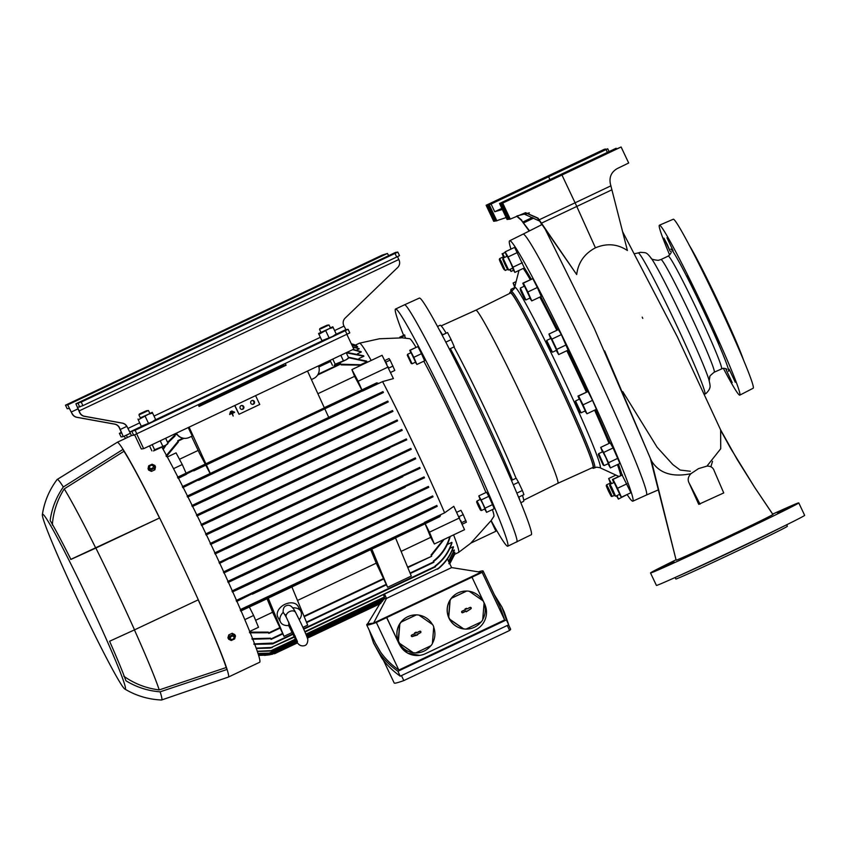 <?xml version="1.0" encoding="UTF-8"?>
<svg xmlns="http://www.w3.org/2000/svg" width="847" height="847" viewBox="0 0 847 847"><rect width="100%" height="100%" fill="white"/><g stroke="black" fill="none" stroke-linecap="round" stroke-linejoin="round"><path stroke-width="1.27" d="M140.284 413.58L146.584 410.71L139.279 414.098L138.972 414.977L140.411 418.026M149.898 413.537L148.458 410.488L146.584 410.71M148.458 410.488L140.115 414.374M158.929 448.476L165.652 445.257L154.599 449.736L153.54 450.932L158.929 448.476M166.965 444.495L168.024 443.299L165.641 438.248M149.527 445.882L151.878 450.869M152.185 444.622L154.599 449.736M160.242 440.811L162.666 445.946M168.024 443.299L165.652 445.257L167.717 443.86M351.007 270.405L345.057 273.105L351.007 270.405M81.608 397.995L75.658 400.705L81.608 397.995M67.167 408.741L65.484 405.184L67.167 408.741L69.38 408.445L72.059 413.675A6.564 6.554 82.5 0 0 76.823 417.317L114.546 424.135A6.564 6.554 -97.5 0 1 119.311 427.788L121.597 433.061L119.385 433.357L121.386 432.351M388.741 255.635L387.407 253.465L382.082 255.169L65.484 405.184L67.696 404.887L72.059 413.675M114.546 424.135L114.747 424.103A6.564 6.554 -97.5 0 1 119.512 427.756L123.281 436.618L121.068 436.914L119.385 433.357L121.068 436.904M123.281 436.618L130.142 433.368L123.281 436.618M114.747 424.103L77.013 417.296A6.564 6.554 -97.5 0 1 72.26 413.643M320.918 332.331L318.588 333.527L322.209 341.246L329.737 337.826L336.46 334.523L332.829 326.804L330.404 327.842M321.86 340.716L332.807 336.365L336.09 333.993L336.46 334.523L332.829 326.804L329.155 328.657L333.051 327.556M318.948 334.057L318.578 333.527L329.155 328.657L318.821 334.279M328.911 337.455L325.873 331.029M141.65 426.772L155.88 420.048L152.248 412.341L149.824 413.378M141.629 426.772L141.28 426.242L152.227 421.891L155.509 419.519L155.88 420.048L152.238 412.33L148.574 414.183L152.471 413.082M140.337 417.857L148.574 414.183L138.241 419.805L141.28 426.242M138.368 419.583L137.997 419.064L138.241 419.805M148.331 422.992L145.292 416.555M361.616 269.007L355.666 271.707L361.616 269.007M92.217 396.597L86.267 399.297L92.217 396.597M395.613 252.385L397.825 252.088L399.509 255.646L396.714 257.022L82.911 405.649L77.585 407.365L79.862 412.637A6.564 6.554 82.5 0 0 84.626 416.29L122.36 423.108A6.564 6.554 -97.5 0 1 127.114 426.75L127.918 428.444L139.691 422.875M399.509 255.646L397.825 252.088L81.227 402.092L75.902 403.807L79.66 412.669A6.564 6.554 82.5 0 0 84.425 416.322L84.626 416.29M397.508 256.641L398.778 259.521L79.067 410.943M334.681 330.521L344.02 326.095L343.797 325.608A6.564 6.554 -97.5 0 1 345.174 318.08L397.635 267.536A6.564 6.554 82.5 0 0 399.011 259.997L398.778 259.521M395.613 252.374L75.902 403.807L395.613 252.374M141.417 426.475L129.803 431.981L127.918 428.444M344.02 326.095L345.904 329.621L336.354 334.142M127.114 426.75L131.476 435.538L133.678 435.242L349.79 332.892L348.106 329.335L345.904 329.621M129.803 431.981L135.128 430.265L348.106 329.335L349.79 332.892M126.912 426.782A6.564 6.554 82.5 0 0 122.159 423.129L84.425 416.322M608.485 491.091C611.947 497.962 612.148 497.93 609.088 491.006C605.626 484.145 605.425 484.166 608.485 491.091C611.947 497.962 612.148 497.93 609.088 491.006C605.626 484.145 605.425 484.166 608.485 491.091M609.713 490.72C613.112 498.407 612.889 498.428 609.046 490.815C605.647 483.129 605.88 483.097 609.713 490.72M614.456 495.622L611.301 496.384M606.251 485.723L606.568 484.844L610.719 482.875L611.322 483.753M617.071 495.548L618.374 499.074L616.5 495.823M610.338 483.055L608.665 478.534L611.608 483.626M608.665 478.534L615.928 475.093M506.824 256.387L505.14 251.866L514.616 247.377L524.124 267.377L531.281 279.171M524.134 286.286L522.79 283.194L532.837 278.631L537.326 287.493L541.244 296.418L531.768 300.907L529.756 298.133M540.799 296.63L557.781 329.864M550.624 338.567L548.941 334.046L558.417 329.568L561.349 334.629L568.125 350.107L558.649 354.586L556.246 350.425M567.786 350.266L587.331 391.642M579.316 399.17L577.961 396.078L588.009 391.515L592.508 400.377L596.415 409.302L586.95 413.791L584.928 411.028M595.557 409.715L610.041 442.97M602.376 451.906L600.703 447.385L610.179 442.896L613.112 447.968L619.888 463.436L610.412 467.925L608.008 463.754M618.479 464.103L622.09 474.987L630.899 492.721L621.423 497.21L619.401 494.436M627.722 494.235L618.374 499.074M510.942 249.113A144.032 7.041 64.7 0 1 509.576 240.813A144.032 7.041 64.7 0 1 578.565 370.012A144.032 7.041 64.7 0 1 632.889 501.159A144.032 7.041 64.7 0 1 627.32 494.839M632.889 501.159L646.494 494.997A144.297 7.051 -115.3 0 0 646.494 494.997A144.297 7.051 -115.3 0 0 592.074 363.617A144.297 7.051 -115.3 0 0 523.075 234.143A144.297 7.051 -115.3 0 0 522.959 234.185L542.016 224.571M650.358 458.407L676.128 560.132C676.7 561.159 779.261 512.583 772.792 514.341L754.719 487.449L730.696 448.476L721.157 431.187M545.224 229.262L594.223 328.244L651.428 460.747C658.945 473.177 672.116 477.496 690.919 473.706L698.5 468.624L706.949 466.115L720.723 448.741L720.649 429.916L677.367 336.884L622.651 231.792M524.124 267.377L524.24 267.959L514.849 272.406L512.446 268.234M576.691 274.555L538.004 218.103L525.595 212.671L510.275 219.098L502.705 203.089L621.116 146.997L628.686 163.005L617.262 168.564C611.365 172.015 609.067 177.097 610.369 183.831L627.415 250.532C617.558 243.925 606.907 243.015 595.43 247.822C584.43 253.645 578.183 262.559 576.691 274.555L537.58 218.155L525.384 212.703M690.337 471.25L680.194 470.064L672.878 464.622L657.113 447.248L622.778 391.621M650.189 457.941L650.422 458.566M723.719 492.943L698.733 504.336L688.992 482.769C687.478 479.73 688.113 476.702 690.919 473.706M523.901 213.92L539.655 221.12M605.859 149.252L604.536 149.188L486.125 205.27L493.695 221.279L494.913 221.12L487.343 205.112L509.068 194.969L488.147 205.006L495.707 221.014L506.167 217.563M502.345 209.484L494.722 211.739L501.826 208.383M529.131 230.987L521.381 220.294L516.617 216.165M521.381 220.294L529.502 230.797M517.263 215.869L529.343 212.851M541.529 223.142L576.775 206.456L595.43 247.822M712.528 461.319L710.898 466.761M651.428 460.747L676.128 560.132M703.688 548.295C697.092 551.693 697.325 551.746 704.408 548.485C711.014 545.097 710.771 545.034 703.688 548.295C697.092 551.693 697.325 551.746 704.408 548.485C711.014 545.097 710.771 545.034 703.688 548.295M673.979 561.836L663.434 567.141L673.979 561.836M788.335 507.978L777.546 512.774L788.335 507.978M751.003 525.892C744.344 529.142 744.587 529.195 751.734 526.072C758.404 522.821 758.16 522.768 751.003 525.892C744.344 529.142 744.587 529.195 751.734 526.072C758.404 522.821 758.16 522.768 751.003 525.892M772.676 514.087L783.655 509.174A81.99 1.281 154.7 0 1 798.647 502.874A81.99 1.281 154.7 0 1 798.763 502.885A81.99 1.281 154.7 0 1 727.001 538.237A81.99 1.281 154.7 0 1 650.634 572.985A81.99 1.281 154.7 0 1 650.517 572.964A81.99 1.281 154.7 0 1 664.969 565.277L675.97 559.803M757.462 539.158C750.781 542.366 750.94 542.26 757.938 538.83C764.619 535.611 764.46 535.717 757.462 539.158C750.781 542.366 750.94 542.26 757.938 538.83C764.619 535.611 764.46 535.717 757.462 539.158M709.881 561.699C703.126 564.769 703.296 564.653 710.358 561.36C717.102 558.279 716.943 558.395 709.881 561.699C703.126 564.769 703.296 564.653 710.358 561.36C717.102 558.279 716.943 558.395 709.881 561.699M650.517 572.964L656.404 585.415A81.99 1.281 -25.3 0 0 656.52 585.436A81.99 1.281 -25.3 0 0 671.512 579.126A81.99 1.281 -25.3 0 0 790.198 523.023A81.99 1.281 -25.3 0 0 804.65 515.347L798.763 502.885M790.198 523.023L775.778 530.211A61.863 0.974 154.7 0 1 686.229 572.551L671.512 579.126M786.789 524.727L787.339 526.294A61.651 0.963 154.7 0 1 733.322 552.89A61.651 0.963 154.7 0 1 675.938 578.999A61.651 0.963 154.7 0 1 675.853 578.988L674.995 577.569M706.949 466.115C710.728 465.977 713.142 467.544 714.201 470.837L723.74 492.943M494.913 221.12L495.611 220.802M494.722 211.739L491.08 204.032L489.312 204.858L496.871 220.866M491.08 204.032L548.623 176.801L549.936 179.596M607.394 152.396L606.06 149.58L548.623 176.801M606.06 149.58L607.723 148.765L609.057 151.602M521.816 220.231L516.892 216.038M508.952 219.034L507.088 219.511L499.529 203.502L616.161 148.246L604.176 154.599M510.275 219.098L509.058 219.257L501.488 203.248L522.408 193.201L499.529 203.502M561.963 175.033L575.092 202.804L539.2 219.786M611.958 189.781L576.775 206.456L575.092 202.804L610.909 185.821M785.667 508.338L774.878 513.123L785.677 508.338M671.311 562.186L660.766 567.49L671.311 562.186M486.125 205.27L487.343 205.112M488.147 205.006L489.312 204.858M605.753 149.03L584.832 159.067L607.723 148.765M502.705 203.089L501.488 203.248M508.253 219.362L500.693 203.354M621.116 146.997L604.08 154.398M611.598 483.605L613.789 482.568L612.445 479.497L622.09 474.987M509.799 293.369A97.437 4.764 64.7 0 1 509.989 292.183A97.437 4.764 64.7 0 1 556.648 379.583A97.437 4.764 64.7 0 1 593.398 468.296A97.437 4.764 64.7 0 1 592.36 467.682M626.981 483.796L617.516 488.274L621.423 497.21M622.492 474.934L613.016 479.423L617.516 488.274M612.445 479.497L613.016 479.423M617.961 458.238L608.485 462.727L610.412 467.925M613.112 447.968L603.636 452.457L608.485 462.727M600.703 447.385L603.636 452.457M592.508 400.377L583.032 404.855L586.95 413.791M588.009 391.515L578.533 396.004L583.032 404.855M577.961 396.078L578.533 396.004M566.198 344.898L556.723 349.388L558.649 354.586M561.349 334.629L551.873 339.118L556.723 349.388M548.941 334.046L551.873 339.118M537.326 287.493L527.861 291.971L531.768 300.907M532.837 278.631L523.361 283.12L527.861 291.971M522.79 283.194L523.361 283.12M522.398 262.718L512.922 267.197L514.849 272.406M517.549 252.448L508.073 256.927L512.922 267.197M505.14 251.866L508.073 256.927M510.148 269.314L511.08 271.442L513.61 270.246M505.341 252.385L502.673 253.655L504.59 257.435M505.278 252.215L502.673 253.655M503.446 256.81L502.091 253.729M511.08 271.442L509.534 269.611M516.109 281.585L513.102 283.014L514.934 286.17M514.658 287.207L513.102 283.014M609.978 484.389L614.128 482.43L619.739 494.277L615.578 496.247L613.196 493.303C615.557 497.475 614.89 495.664 611.195 487.893L609.66 485.278L609.967 484.399L611.682 487.311L615.589 496.247M598.617 453.685L602.757 451.726L605.891 457.613L608.368 463.584L604.229 465.543L603.339 465.236L598.289 454.585L598.617 453.685L599.157 454.458L603.678 464.781M575.505 400.97L579.644 399.011L585.256 410.869L581.084 412.817L575.505 400.97L575.177 401.859L580.237 412.521L575.198 401.849M546.728 341.966L551.397 351.166L546.527 341.256L546.855 340.346L550.995 338.398L556.606 350.245L552.445 352.214L547.056 341.172M520.323 288.086L524.473 286.127L530.084 297.975L525.923 299.944L520.333 288.086L521.021 291.664C524.685 299.436 525.691 301.193 524.06 296.926C520.439 289.198 519.423 287.44 521.021 291.664M502.726 259.055L503.044 258.166L507.194 256.207L510.307 262.041L512.806 268.065L508.666 270.024L507.777 269.706M503.044 258.166L508.655 270.024M505.564 264.338C502.102 257.467 501.911 257.499 504.96 264.412C508.422 271.284 508.624 271.262 505.564 264.338C502.102 257.467 501.911 257.499 504.96 264.412C508.422 271.284 508.624 271.262 505.564 264.338M503.774 256.662L504.389 257.53M500.852 262.125C498.491 257.954 499.158 259.754 502.853 267.525C505.193 271.643 504.526 269.844 500.852 262.125L499.317 259.5L499.624 258.631L501.329 261.543L505.236 270.479L507.522 269.399M499.635 258.621L503.785 256.652M511.493 291.432L511.006 289.314L512.096 291.061M510.688 290.203L511.154 291.601M611.195 487.893C608.855 483.775 609.522 485.575 613.196 493.303M598.787 455.263L602.863 464.537M581.095 412.828L580.237 412.521M552.445 352.214L551.397 351.166M525.923 299.944L525.055 299.626L524.06 296.926M502.853 267.525L505.236 270.479M557.686 483.362C560.852 484.209 543.573 442.399 521.636 396.142C499.836 349.864 477.877 308.668 475.834 310.203L510.402 293.073A96.452 4.711 64.7 0 1 556.606 379.594A96.452 4.711 64.7 0 1 592.974 467.406L557.76 483.341L523.732 500.196M690.792 282.422L687.33 275.953L690.051 282.517L693.513 288.986L690.792 282.422M713.079 330.404L719.251 343.448L713.079 330.404M729.119 369.197L735.291 382.241L729.119 369.197M726.048 369.599L732.221 382.643L726.048 369.599M667.362 244.603L663.9 238.134L670.083 251.178L667.362 244.603M666.97 237.732L673.143 250.776L666.97 237.732M669.681 255.032A93.996 4.595 64.7 0 1 659.368 225.238A93.996 4.595 64.7 0 1 659.432 225.217A93.996 4.595 64.7 0 1 704.026 308.816A93.996 4.595 64.7 0 1 739.833 395.126A93.996 4.595 64.7 0 1 739.759 395.157A93.996 4.595 64.7 0 1 723.317 368.265M659.368 225.238L673.206 219.267A93.466 4.563 64.7 0 1 673.27 219.246A93.466 4.563 64.7 0 1 717.621 302.368A93.466 4.563 64.7 0 1 753.227 388.201L739.833 395.126M743.412 359.668A69.528 3.399 -115.3 0 0 718.055 301.437A69.528 3.399 -115.3 0 0 689.077 244.942M520.905 502.695L523.541 501.382A97.437 4.764 -115.3 0 0 522.483 495.326M516.056 478.269A97.437 4.764 -115.3 0 0 453.939 346.931M446.104 333.083A97.437 4.764 -115.3 0 0 440.196 325.248A97.437 4.764 -115.3 0 0 440.122 325.269L437.444 326.476M403.596 335.327A131.179 6.405 64.7 0 1 395.485 309.07A131.179 6.405 64.7 0 1 458.312 426.75A131.179 6.405 64.7 0 1 507.787 546.188L531.355 534.701A130.893 6.395 -115.3 0 0 481.509 414.554A130.893 6.395 -115.3 0 0 419.392 298.091A130.893 6.395 -115.3 0 0 419.297 298.112L404.464 304.835C407.259 302.739 437.327 359.16 467.195 422.537C497.231 485.892 520.905 543.171 516.575 542.006M507.787 546.188A131.179 6.405 64.7 0 1 491.133 520.587M445.766 342.177L451.144 339.636L454.278 346.772L449.355 349.112M451.144 339.636L447.555 332.553L442.081 335.147M447.555 332.553L442.018 335.02M511.503 480.429L516.172 478.216L518.512 482.271L513.356 484.717M516.914 493.081L522.387 490.487L523.933 494.648L518.618 497.157M522.387 490.487L518.512 482.271M405.279 338.218L409.683 338.694A98.39 4.807 64.7 0 1 416.004 347.334M423.807 361.214A98.39 4.807 64.7 0 1 485.924 492.541M492.403 509.576A98.39 4.807 64.7 0 1 493.865 516.437L490.9 520.926M470.805 543.128L490.985 520.736L495.94 531.228L470.805 543.128M453.59 534.88A115.764 5.654 64.7 0 1 458.598 552.424A115.764 5.654 64.7 0 1 458.566 552.445L454.797 554.224M317.89 393.717L354.575 376.343L351.907 369.588L382.092 355.285L393.421 378.598L382.579 381.595A115.764 5.654 64.7 0 1 414.892 447.047A115.764 5.654 64.7 0 1 444.611 512.837L453.791 506.305L464.537 529.693L434.342 543.996L430.7 537.369L401.107 551.386M355.687 344.983L359.456 343.194A115.764 5.654 64.7 0 1 359.488 343.183A115.764 5.654 64.7 0 1 359.541 343.173A115.764 5.654 64.7 0 1 371.187 360.451M404.485 335.698L405.702 338.26L400.451 337.604M210.575 544.473L411.261 449.312A115.764 5.654 -115.3 0 0 411.049 448.868A115.764 5.654 -115.3 0 0 410.837 448.423L210.458 543.329M382.579 381.595L362.442 391.123A115.764 5.654 -115.3 0 0 362.368 390.986L362.442 391.123M328.7 417.327L382.971 391.632A115.764 5.654 64.7 0 1 383.416 392.51L361.404 403.204L360.938 402.325L382.971 391.632M187.441 495.95L387.767 401.076A115.764 5.654 -115.3 0 1 388.212 401.954L366.137 412.658L365.713 411.769L387.767 401.076M192.142 505.415L392.489 410.53A115.764 5.654 -115.3 0 1 392.934 411.409L204.773 500.757M196.79 514.891L397.158 419.985A115.764 5.654 -115.3 0 1 397.592 420.874L196.917 516.035M201.395 524.367L401.764 429.461A115.764 5.654 -115.3 0 1 402.198 430.35L211.845 520.704M205.948 533.843L406.327 438.937A115.764 5.654 -115.3 0 1 406.751 439.826L387.937 448.402L406.327 438.937M444.124 539.412L449.757 536.744A115.764 5.654 64.7 0 1 449.979 537.326C447.142 547.194 441.658 555.283 433.548 561.582M447.301 544.494L451.843 542.345A115.764 5.654 -115.3 0 1 452.002 542.8C448.91 552.392 443.33 560.238 435.284 566.347M449.831 548.369L453.336 546.707A115.764 5.654 -115.3 0 1 453.452 547.067C450.625 555.219 445.924 562.154 439.36 567.861C437.253 569.491 436.872 569.682 438.217 568.422C445.268 562.652 450.308 555.41 453.336 546.707M451.811 551.196L454.331 550.01A115.764 5.654 -115.3 0 1 454.394 550.264L448.497 561.614M453.272 553.08L454.86 552.329A115.764 5.654 -115.3 0 1 454.892 552.498L448.921 563.71M454.267 554.076L454.966 553.747A115.764 5.654 -115.3 0 1 454.955 553.832L449.789 563.763M456.808 512.255L460.927 510.307L463.235 514.627L466.379 522.228L462.261 524.187M425.194 523.764L429.461 532.17L459.656 517.866M444.611 512.837L424.485 522.366L440.546 515.177L439.932 516.575L419.318 526.58M214.916 552.816L415.295 457.909A115.764 5.654 -115.3 0 1 415.718 458.799L215.032 553.959M219.341 562.313L419.71 467.406A115.764 5.654 -115.3 0 1 420.123 468.296L401.34 476.861L419.71 467.406M223.714 571.81L424.072 476.903A115.764 5.654 -115.3 0 1 424.485 477.803L403.691 487.332L424.072 476.903M228.044 581.307L428.381 486.422A115.764 5.654 -115.3 0 1 428.783 487.311L228.118 582.471M232.322 590.814L432.637 495.94A115.764 5.654 -115.3 0 1 433.029 496.829L410.954 507.533L410.551 506.633L432.637 495.94M236.535 600.322L436.808 505.458A115.764 5.654 64.7 0 1 437.2 506.358L415.21 517.051L414.776 516.162L436.808 505.458M240.537 609.491L424.633 522.715A115.764 5.654 -115.3 0 0 424.485 522.366M388.307 366.942L358.112 381.235L361.902 389.895L376.735 382.865L378.185 383.257L356.566 393.77L356.111 392.881L376.735 382.865M384.887 360.515L389.006 358.556L390.096 360.113L394.818 370.435L390.7 372.394M351.293 343.755L355.581 345.057M355.475 345.862L356.471 345.385A115.764 5.654 -115.3 0 0 356.386 345.311L351.389 343.946M355.74 347.566L357.646 346.667A115.764 5.654 -115.3 0 0 357.519 346.508L351.865 344.962M356.396 350.192L359.244 348.848A115.764 5.654 -115.3 0 0 359.075 348.604L352.765 346.847M357.466 353.813L361.298 352.003A115.764 5.654 -115.3 0 0 361.087 351.664L353.104 349.462M358.99 358.535L363.871 356.227A115.764 5.654 -115.3 0 0 363.607 355.782L346.889 352.405M348.339 357.201L366.687 361.118A115.764 5.654 64.7 0 1 367.016 361.69L361.044 364.517M447.47 558.872L451.599 567.596L386.528 598.416L384.4 598.702L386.497 598.437L451.631 567.585L480.927 572.254L373.591 623.096L367.545 623.89L379.784 603.89M449.768 563.721L454.966 553.747M448.899 563.551L454.86 552.329M448.434 561.37L454.331 550.01M384.612 594.35L386.528 598.416M384.379 597.008L383.437 594.912M306.445 635.546L384.464 598.596L384.167 597.643M257.372 651.269L271.146 650.634C272.999 650.38 272.702 650.507 270.257 651.047L257.456 651.512M161.872 447.089A129.866 6.342 64.7 0 1 210.755 543.975A129.866 6.342 64.7 0 1 259.743 662.216L228.362 677.081A129.866 6.342 64.7 0 1 228.33 677.092L161.618 699.982A122 5.961 64.7 0 1 161.555 699.993A122 5.961 64.7 0 1 161.491 700.003C148.373 699.421 136.198 695.8 124.954 689.119A96.749 4.722 64.7 0 1 79.692 603.795A96.749 4.722 64.7 0 1 42.35 514.722A96.749 4.722 64.7 0 1 42.625 514.32A96.749 4.722 64.7 0 1 88.882 601.126A96.749 4.722 64.7 0 1 125.303 689.225A96.749 4.722 64.7 0 1 124.954 689.119M229.96 634.339L230.808 633.937M42.35 514.722C44.309 501.795 49.221 490.074 57.077 479.561A122 5.961 64.7 0 1 57.173 479.476L117.151 442.356A129.866 6.342 64.7 0 1 117.182 442.335A129.866 6.342 64.7 0 1 117.278 442.314A129.866 6.342 64.7 0 1 123.059 449.365A129.866 6.342 64.7 0 1 159.628 517.983A129.866 6.342 64.7 0 1 179.384 558.84A129.866 6.342 64.7 0 1 198.304 599.803A129.866 6.342 64.7 0 1 227.091 669.448A129.866 6.342 64.7 0 1 228.362 677.081M256.27 648.146L271.294 647.489C273.083 647.256 272.66 647.457 270.045 648.061L256.387 648.484M253.846 643.911L272.3 643.085L272.66 643.932L253.994 644.334M435.252 566.378L435.114 565.976C443.161 559.878 448.73 552 451.843 542.345M251.94 638.68L270.553 638.193L271.093 639.411L270.733 638.702L252.141 639.231M449.757 536.744C446.941 546.643 441.478 554.753 433.368 561.074L433.685 561.868M249.41 632.137L268.245 632.116L268.827 633.408L268.488 632.741L249.685 632.815M444.146 539.359L431.419 555.537M443.383 539.719L431.059 554.997L431.642 556.288L407.619 567.141M434.342 543.996L429.461 532.17M425.099 523.806A115.764 5.654 64.7 0 1 430.7 537.369M461.827 523.139L460.821 520.704M465.956 520.598L461.7 522.61M463.235 514.627L459.021 516.628M440.546 515.177L418.926 525.691L419.36 526.58L395.094 538.078L419.36 526.58M248.817 605.997L240.696 609.84M240.315 610.147L256.122 602.799L256.493 603.699A128.553 6.278 -115.3 0 0 256.112 602.81L418.937 525.691M236.186 600.618L252.205 593.715L236.578 601.508M252.353 594.171A128.553 6.278 -115.3 0 0 251.961 593.271L414.786 516.162M248.139 584.642A128.553 6.278 -115.3 0 0 247.737 583.752L248.16 584.642L232.374 591.989M231.983 591.09L410.594 506.622M408.709 497.051L407.238 497.21L409.493 495.59L428.381 486.422M227.716 581.582L409.493 495.59M241.787 576.108L242.888 575.049L240.167 575.78M405.226 487.141L223.809 572.964M223.396 572.064L405.671 485.839M236.578 567.014L237.774 565.912L235.318 566.527M219.034 562.567L231.316 557.39L219.447 563.456M398.514 467.142L396.904 467.375L398.334 466.146L415.295 457.909M214.619 553.07L398.334 466.146M225.683 549.004L226.922 547.882L225.016 548.231M391.25 459L388.9 459.572L390.838 458.111L410.837 448.423M210.151 543.583L390.838 458.111M224.106 538.163L226.085 536.691L223.682 537.273M389.736 448.084L206.065 534.986M205.641 534.097L389.122 447.28M216.472 530.148L217.954 528.909L216.292 529.142M385.332 438.534L201.512 525.511M385.364 438.524L383.405 438.915L384.453 437.857L401.764 429.461M201.088 524.621L384.453 437.857M211.792 520.725L213.38 519.444L211.856 519.613M379.181 429.81L376.777 430.414L377.921 429.313L397.158 419.985M196.483 515.145L377.921 429.313M208.838 510.497L210.871 508.994L209.251 509.206M374.014 420.599L192.269 506.57M374.035 420.588L371.367 421.319L372.415 420.26L392.489 410.53M191.824 505.691L372.415 420.26M204.72 500.778L207.017 499.158L205.493 499.328M203.269 489.799L187.558 497.115M187.113 496.226L202.878 488.888L203.312 489.778A128.553 6.278 -115.3 0 0 202.878 488.888M365.713 411.769L202.899 488.888M182.338 486.781L198.399 479.878L182.793 487.671M324.803 408.815L328.721 417.391L182.687 486.485M177.489 477.337L193.582 470.434L177.955 478.227M361.902 389.895L324.274 407.682M307.514 371.05L324.369 407.894L186.044 473.145M173.519 468.666L182.264 464.527L186.065 473.177L177.87 477.062M358.112 381.235L351.907 369.588M354.575 376.343A115.764 5.654 64.7 0 1 361.807 389.906M386.835 364.189L385.459 361.595M392.997 366.052L388.794 368.043M390.096 360.113L385.84 362.124M361.267 365.152L341.193 364.888L340.738 364.041M166.044 455.898L178.029 441.382L177.743 440.715L178.378 441.996L166.414 456.554M179.469 459.275L198.156 450.435M362.061 364.782L340.992 364.242M167.568 442.325L174.641 435.294L175.001 436.067L167.822 442.865M166.128 445.014L163.206 449.471M367.016 361.69L348.583 357.709M162.91 448.942L165.091 445.533M363.871 356.227L346.264 352.797M361.298 352.003L352.67 349.663M359.244 348.848L352.871 347.069M357.646 346.667L351.939 345.1M356.471 345.385L351.41 343.998M404.601 334.893L404.877 335.486L400.049 337.773L399.763 337.18L404.601 334.893L399.763 337.18M410.816 352.776L409.736 350.298L417.889 346.592L421.488 353.675L424.622 360.822L416.925 364.475L415.305 362.262M258.113 653.482L269.346 653.122L258.166 653.64M258.547 654.847L269.261 654.435L258.579 654.932M306.868 636.626L382.802 600.661L383.373 599.655M258.716 655.387L272.131 654.339L297.244 642.449M307.26 637.706L381.139 602.715L381.711 601.709M268.044 655.059L258.727 655.398M295.381 639.157L271.146 650.634C272.999 650.38 272.702 650.507 270.257 651.047M240.696 611.047L256.493 603.699M244.868 619.602L253.613 615.462L249.346 607.045M249.78 631.417L258.504 627.288L253.613 615.462M292.014 632.561L284.01 636.351L272.618 612.243L255.614 620.3M268.488 632.741A128.553 6.278 -115.3 0 0 268.245 632.116M178.378 441.996A128.553 6.278 -115.3 0 0 178.029 441.382M167.325 457.009L176.06 452.87L182.264 464.527M193.762 470.879L356.576 393.76L193.762 470.879A128.553 6.278 -115.3 0 0 193.296 470M186.531 474.256L178.484 478.259M210.088 473.515A115.764 5.654 -115.3 0 0 205.789 465.183M198.579 480.323L361.404 403.204L198.579 480.323A128.553 6.278 -115.3 0 0 198.113 479.444M57.173 479.476A122 5.961 64.7 0 1 57.289 479.434A122 5.961 64.7 0 1 63.313 486.993L123.059 449.365L123.958 451.271A127.897 6.247 64.7 0 1 159.522 517.993L95.849 548.041A122 5.961 64.7 0 1 134.525 629.861L198.304 599.803M294.311 637.124L271.294 647.489L294.089 636.69M304.994 632.063L438.217 568.422L304.804 631.618M297.498 600.459L376.227 563.17L387.63 587.278L411.303 576.066L395.581 538.004L371.399 549.29L395.581 538.004M256.546 603.689L371.399 549.29L256.546 603.689M252.395 594.16L415.21 517.051L252.395 594.16M248.16 584.642L410.975 507.522L248.16 584.642M366.179 412.637L203.312 489.778L366.137 412.658M206.382 464.897L210.31 473.484M205.207 464.071A115.764 5.654 -115.3 0 0 199.712 453.717L191.517 436.364M189.093 427.142L205.959 463.976M176.398 433.156A9.836 9.825 82.5 0 0 189.273 437.423L192.237 436.025L188.235 427.555M230.585 412.055L231.983 410.922L232.247 411.42L230.585 412.055M233.169 416.078L232.004 413.59L229.685 414.225L234.598 412.362L232.427 413.389L233.169 416.078L232.025 413.58M229.855 414.607L229.601 414.109L234.418 411.981M230.183 413.272L233.243 411.504L230.183 413.272M234.863 405.459L239.023 414.278L234.683 405.544M480.143 499.529L478.809 495.908L486.506 492.266L488.846 496.321L494.267 508.698L486.57 512.34L484.643 509.005M421.488 353.675L413.791 357.328L416.925 364.475M417.889 346.592L410.192 350.245L413.791 357.328M386.497 598.437L373.591 623.096M268.817 653.355L296.09 640.459M296.651 641.465L268.965 654.551M267.027 598.723A115.764 5.654 64.7 0 1 272.618 612.243M284.01 636.351L268.287 598.3M198.209 599.845A127.897 6.247 64.7 0 1 226.191 667.542L227.091 669.448L160.136 691.819A122 5.961 64.7 0 1 161.618 699.982M160.136 691.819C147.918 690.898 136.515 687.213 125.928 680.766A99.544 4.86 -115.3 0 0 109.591 641.243L134.525 629.861M95.849 548.041L70.915 559.422A99.544 4.86 -115.3 0 0 50.153 520.482C51.836 508.327 56.22 497.168 63.313 486.993M291.961 587.087L307.694 625.139L302.919 627.405M371.897 549.227L387.63 587.278M346.847 334.343L353.834 349.112L143.651 448.666L141.311 448.974L134.631 434.839M198.749 405.808L283.756 365.544L283.247 364.464M176.229 433.23A9.836 9.825 82.5 0 0 186.16 438.312L186.361 438.291M230.405 411.674L232.067 411.039M230.003 412.891L233.243 411.504M255.582 395.644L259.754 404.464L239.023 414.278M311.41 379.583L313.612 378.535A9.836 9.825 82.5 0 0 318.472 365.862M130.163 433.399L126.362 435.199L127.442 437.476M492.732 504.537L485.035 508.179L486.57 512.34M488.846 496.321L481.149 499.963L485.035 508.179M478.809 495.908L481.149 499.963M415.57 362.135L411.081 352.648L407.587 354.3L412.066 363.787L415.57 362.124M478.386 571.852A767.668 12.049 154.7 0 1 483.15 571.058A767.668 12.049 154.7 0 1 482.144 572.36A798.53 12.525 154.7 0 1 471.917 577.22L386.656 617.601A798.53 12.525 154.7 0 1 376.354 622.471A767.668 12.049 154.7 0 1 367.799 625.044A767.668 12.049 154.7 0 1 366.719 624.906A767.668 12.049 154.7 0 1 367.714 623.625M366.719 624.906L375.221 642.873L380.589 652.105C385.279 658.775 391.367 664.757 398.842 670.051L376.354 622.471M288.827 622.217L288.689 625.52A11.477 7.983 -28.1 0 1 280.516 622.111L277.858 617.114A11.477 7.983 -28.1 0 1 284.931 604.324A11.477 7.983 -28.1 0 1 298.123 606.325L300.78 611.312A11.477 7.983 -28.1 0 1 299.287 619.708M292.924 607.871A11.477 7.983 -28.1 0 1 300.78 611.312M226.191 667.542L159.225 689.903C146.33 688.336 134.504 683.773 123.757 676.192M134.429 629.903A120.03 5.865 64.7 0 1 159.225 689.903M159.522 517.993L70.65 559.454M52.323 525.066C53.234 512.075 57.204 500.026 64.224 488.91L123.958 451.271M64.224 488.91A120.03 5.865 64.7 0 1 95.743 548.051M376.227 563.17A115.764 5.654 -115.3 0 0 370.647 549.65M283.756 365.544L286.095 365.237L285.27 363.501M286.095 365.237L199.056 406.454L198.24 404.728M143.651 448.666L136.663 433.886M240.177 408.286A1.969 1.969 82.5 0 0 242.21 409.397A1.969 1.969 82.5 0 0 243.735 406.602A1.969 1.969 82.5 0 0 241.702 405.491A1.969 1.969 82.5 0 0 240.177 408.286M250.839 403.236A1.969 1.969 82.5 0 0 252.872 404.347A1.969 1.969 82.5 0 0 254.386 401.552A1.969 1.969 82.5 0 0 252.353 400.44A1.969 1.969 82.5 0 0 250.839 403.236M241.914 409.408A1.969 1.969 82.5 0 0 241.406 405.554M252.565 404.358A1.969 1.969 82.5 0 0 252.057 400.504M124.318 436.12L125.42 438.439M480.556 510.212L481.445 510.519L484.939 508.867L482.959 504.092L480.44 499.381L476.956 501.043L476.639 501.922M479.466 505.744C482.187 511.884 482.007 511.906 478.926 505.818C476.226 499.666 476.395 499.645 479.466 505.744M407.576 354.342L407.269 355.179L411.208 363.469L407.28 355.168M399.276 644.281L399.361 644.271A19.682 19.65 82.5 0 0 419.699 655.366L407.661 653.153L399.276 644.281L386.656 617.601M398.842 670.051L504.643 619.951L482.144 572.36M504.643 619.951L500.238 607.204L483.15 571.058M399.361 644.271L386.751 617.59M418.365 652.772A19.026 18.994 -97.5 0 1 418.333 652.783A19.026 18.994 -97.5 0 1 398.672 642.058A19.026 18.994 -97.5 0 1 413.357 615.06A19.026 18.994 -97.5 0 1 413.389 615.06M481.043 621.994A19.026 18.994 -97.5 0 1 468.719 628.929A19.026 18.994 -97.5 0 1 468.656 628.94A19.026 18.994 -97.5 0 1 448.995 618.215A19.026 18.994 -97.5 0 1 463.68 591.227A19.026 18.994 -97.5 0 1 463.711 591.227A19.026 18.994 -97.5 0 1 466.549 591.058L466.739 591.037A19.026 18.994 -97.5 0 1 469.185 591.238L483.023 600.819A19.026 18.994 -97.5 0 1 484.082 603.043L482.705 619.845A19.026 18.994 -97.5 0 1 481.308 621.867L466.104 629.067A19.026 18.994 -97.5 0 1 463.648 628.866L463.468 628.898A19.026 18.994 -97.5 0 1 449.63 619.305L449.81 619.273A19.026 18.994 -97.5 0 1 448.762 617.05L448.571 617.082A19.026 18.994 -97.5 0 1 449.948 600.29L450.128 600.258A19.026 18.994 -97.5 0 1 451.525 598.236L451.345 598.257A19.026 18.994 -97.5 0 1 463.743 591.217L463.68 591.227M419.699 655.366A19.682 19.65 82.5 0 0 425.533 653.64L475.262 630.083A19.682 19.65 82.5 0 0 484.611 603.89L472.001 577.209M399.488 643.117A19.026 18.994 -97.5 0 1 398.429 640.893L398.249 640.914A19.026 18.994 -97.5 0 1 399.625 624.123L399.805 624.101A19.026 18.994 -97.5 0 1 401.203 622.069L401.023 622.1A19.026 18.994 -97.5 0 1 416.226 614.89L416.417 614.869A19.026 18.994 -97.5 0 1 418.863 615.07L432.701 624.663A19.026 18.994 -97.5 0 1 433.749 626.886L432.383 643.678A19.026 18.994 -97.5 0 1 430.985 645.7L415.771 652.91A19.026 18.994 -97.5 0 1 413.325 652.709L413.145 652.73A19.026 18.994 -97.5 0 1 399.297 643.138L413.325 652.709M433.717 627.299A19.026 18.994 -97.5 0 1 432.415 643.339M430.721 645.827A19.026 18.994 -97.5 0 1 415.591 652.931L415.771 652.91M484.05 603.466A19.026 18.994 -97.5 0 1 482.737 619.506M468.656 628.94L468.719 628.929A19.026 18.994 -97.5 0 1 465.914 629.088L466.104 629.067M280.516 622.111A11.477 7.983 -28.1 0 1 283.237 612.339L283.078 611.693C283.216 608.347 284.2 606.399 286.032 605.849C289.293 604.027 292.48 606.24 295.624 612.466A5.251 3.642 -28.1 0 1 295.624 612.466L301.034 623.35C305.64 633.207 307.906 638.765 307.842 640.004C307.63 643.064 306.635 644.906 304.846 645.562C300.77 646.79 297.572 644.578 295.264 638.934A5.251 3.642 -28.1 0 1 295.264 638.934A5.251 3.642 -28.1 0 1 295.317 636.118M478.375 506.093C476.003 500.736 476.152 500.715 478.841 506.03C481.202 511.387 481.054 511.408 478.375 506.093C476.003 500.736 476.152 500.715 478.841 506.03C481.202 511.387 481.054 511.408 478.375 506.093M494.33 594.71L501.879 606.96L506.39 619.898L397.921 671.269C390.266 665.806 384.019 659.633 379.202 652.762L373.58 643.117L369.197 630.126M373.58 643.117L381.521 657.674C386.348 664.546 392.585 670.708 400.239 676.181L397.921 671.269M418.958 615.134A19.026 18.994 -97.5 0 1 432.383 624.44M469.28 591.301A19.026 18.994 -97.5 0 1 482.705 600.597M283.237 612.339L285.428 615.695M228.658 639.22L227.917 637.823L228.754 634.901L232.173 633.281L234.757 634.583L235.498 635.981L234.661 638.903L231.242 640.523L228.658 639.22L229.495 636.298L232.914 634.678L235.498 635.981M155.488 466.888L154.885 469.778L151.465 471.398L148.649 470.127L148.056 468.709L148.659 465.818L152.079 464.198L154.895 465.469L155.488 466.888M506.39 619.898L508.708 624.811L504.198 611.873L501.879 606.96M400.239 676.181L508.708 624.811M416.226 614.89L401.023 622.1M401.203 622.069L416.417 614.869M416.173 632.148L416.48 632.794L419.741 631.259A0.815 0.815 -97.5 0 1 420.832 631.64A0.815 0.815 -97.5 0 1 420.44 632.741L417.179 634.276L417.497 634.932L412.447 636.521A0.815 0.815 -97.5 0 1 411.356 636.129A0.815 0.815 -97.5 0 1 411.748 635.038L414.998 633.492L414.691 632.847L416.173 632.148L414.691 632.847M399.805 624.101L398.429 640.893M399.625 624.123L398.249 640.914M399.297 643.138L413.145 652.73M466.549 591.058L451.345 598.257M451.525 598.236L466.739 591.037M466.496 608.305L466.813 608.961L470.064 607.415A0.815 0.815 -97.5 0 1 471.154 607.807A0.815 0.815 -97.5 0 1 470.763 608.898L466.337 611.799L466.03 611.142L462.769 612.688A0.815 0.815 -97.5 0 1 461.679 612.296A0.815 0.815 -97.5 0 1 462.07 611.206L465.331 609.66L465.024 609.004L466.496 608.305L465.024 609.004M450.128 600.258L448.762 617.05M449.81 619.273L463.648 628.866M449.948 600.29L448.571 617.082M449.63 619.305L463.468 628.898M232.173 633.281L232.914 634.678M228.754 634.901L229.495 636.298M151.465 471.398L150.882 469.979L148.056 468.709M154.885 469.778L154.302 468.359L150.882 469.979M154.895 465.469L154.302 468.359M383.447 660.279L394.194 683.01A767.668 12.049 -25.3 0 0 395.274 683.148A767.668 12.049 -25.3 0 0 403.818 680.575A798.53 12.525 -25.3 0 0 509.619 630.464L507.279 625.52M414.786 632.9L415.094 633.556L411.737 635.144A0.72 0.72 82.5 0 0 411.398 636.097A0.72 0.72 82.5 0 0 412.351 636.436L415.708 634.848L416.015 635.504L420.345 632.645A0.72 0.72 82.5 0 0 420.684 631.693A0.72 0.72 82.5 0 0 419.731 631.354L416.48 632.794M416.385 632.942L416.078 632.286M465.109 609.067L465.416 609.713L462.07 611.301A0.72 0.72 82.5 0 0 461.721 612.254A0.72 0.72 82.5 0 0 462.674 612.603L466.03 611.015L466.337 611.661L470.667 608.813A0.72 0.72 82.5 0 0 471.017 607.86A0.72 0.72 82.5 0 0 470.064 607.521L466.813 608.961M466.708 609.099L466.401 608.453M230.077 638.754C230.68 636.171 232.067 635.515 234.259 636.775C233.656 639.358 232.269 640.014 230.077 638.754M149.316 467.915C149.707 465.352 151.094 464.696 153.498 465.935C153.116 468.486 151.719 469.143 149.316 467.915M401.478 675.631L403.818 680.575M509.619 630.464A767.668 12.049 -25.3 0 0 510.614 629.162L508.592 624.874M320.865 328.043L327.164 325.174L319.859 328.572L319.552 329.441L320.992 332.5M330.478 328.011L329.038 324.962L327.164 325.174M329.038 324.962L320.695 328.848M339.509 362.95L346.232 359.731L335.179 364.199L334.12 365.406L339.509 362.95M347.545 358.969L348.604 357.762L346.222 352.723M330.108 360.356L332.458 365.343M332.765 359.096L335.179 364.199M340.822 355.274L343.247 360.42M348.604 357.762L346.232 359.731L348.297 358.323M67.696 404.887L387.407 253.465M71.455 411.949L77.903 408.9M126.722 426.412L120.306 429.45M79.787 407.068L78.104 403.511M82.911 405.649L81.227 402.092M396.714 257.022L395.03 253.465M154.101 416.046L320.272 337.339M321.998 340.949L155.774 419.678M133.678 435.242L132.005 431.684M345.311 330.711L346.995 334.269M135.128 430.265L136.812 433.823M523.234 268.435A116.939 5.717 64.7 0 1 530.243 279.669M539.825 297.096A116.939 5.717 64.7 0 1 556.839 330.309M566.844 350.711A116.939 5.717 64.7 0 1 576.352 370.594A116.939 5.717 64.7 0 1 586.389 392.087M700.035 504.156L688.992 482.769M525.796 213.444L526.294 214.492M523.7 222.877L533.599 218.113M704.948 394.003C706.462 393.887 710.135 388.635 709.648 388.085C710.453 387.407 710.135 384.347 708.695 378.937A70.185 3.43 64.7 0 0 682.481 318.292A70.185 3.43 64.7 0 0 652.169 259.584C645.996 251.093 645.827 253.041 640.544 252.29L638.13 252.946A78.04 3.812 64.7 0 1 638.183 252.925A78.04 3.812 64.7 0 1 675.493 322.951A78.04 3.812 64.7 0 1 704.948 394.003L704.651 394.173M532.35 217.499L523.012 221.925M594.605 410.17A116.939 5.717 64.7 0 1 609.057 443.436M617.421 464.611A116.939 5.717 64.7 0 1 620.682 475.591M509.989 292.183L511.313 291.516C514.214 288.869 515.304 287.557 514.574 287.567A99.808 4.881 64.7 0 1 514.828 287.271A99.808 4.881 64.7 0 1 562.556 376.83A99.808 4.881 64.7 0 1 600.131 467.724A99.808 4.881 64.7 0 1 599.867 467.671L618.861 476.459M511.313 291.516A97.458 4.764 64.7 0 1 511.397 291.495A97.458 4.764 64.7 0 1 557.993 378.948A97.458 4.764 64.7 0 1 594.753 467.682L594.753 467.682A97.458 4.764 64.7 0 1 594.689 467.703M721.485 368.752A62.307 3.039 -115.3 0 0 721.528 368.741A62.307 3.039 -115.3 0 0 697.822 311.569A62.307 3.039 -115.3 0 0 668.23 256.101A62.307 3.039 -115.3 0 0 668.188 256.112L660.914 259.563A62.307 3.039 64.7 0 1 660.956 259.553A62.307 3.039 64.7 0 1 690.549 315.01A62.307 3.039 64.7 0 1 714.254 372.193C710.749 375.02 709.267 376.555 709.839 376.788L709.225 380.822M670.729 249.113A67.559 3.303 64.7 0 1 703.031 309.737A67.559 3.303 64.7 0 1 728.462 371.261M519.677 499.709A97.511 4.764 -115.3 0 0 518.883 497.03M512.456 479.974A97.511 4.764 -115.3 0 0 450.339 348.636M442.505 334.787A97.511 4.764 -115.3 0 0 438.979 329.324M305.894 634.181L384.422 596.987M272.48 643.476L292.681 633.905M303.544 628.77L435.294 566.368M270.913 638.966L282.623 633.418M306.455 622.132L386.232 584.345M410.064 573.059L433.728 561.847M408.646 497.073L241.85 576.076M405.184 487.152L236.641 566.982M402.77 476.723L230.268 558.427M229.315 557.781L402.876 475.58M398.461 467.173L225.736 548.983M391.187 459.032L224.169 538.131M379.138 429.831L208.891 510.466M198.156 479.434L360.981 402.314M193.338 469.99L356.163 392.87M340.79 364.041L317.657 374.999M183.894 438.354L177.976 441.149M330.605 361.425L318.864 366.984M176.854 434.246L174.641 435.294M283.724 365.481L198.717 405.745M268.637 632.963L279.891 627.638M383.5 578.565L304.009 616.214M286.148 615.356L284.454 614.064L286.36 617.399A5.251 3.642 -28.1 0 1 289.589 611.555A5.251 3.642 -28.1 0 1 295.614 612.466M646.494 494.997L658.384 489.873M540.989 223.057L541.424 224.635M642.788 318.387L642.206 317.138M604.652 350.923L650.305 458.259M638.13 252.946L634.795 253.645M772.866 514.362L754.719 487.449L737.303 459.709L720.659 429.916M650.612 459.085L650.284 458.206M509.576 240.813L522.959 234.185M593.398 468.296L596.532 467.173L599.867 467.671M660.914 259.563L658.235 260.347C653.312 259.828 650.919 259.034 651.047 257.986M514.574 287.567L518.989 270.447M726.557 369.091L726.832 369.419C726.535 368.752 725.265 368.381 723.042 368.297L714.254 372.193M514.553 287.641L511.006 289.314M671.025 251.601L671.025 251.591C671.692 252.258 670.739 253.772 668.188 256.112M475.77 310.224L441.16 325.873M395.485 309.07L404.368 304.867M471.26 542.842L458.598 552.424M359.488 343.183L379.414 338.768L400.98 337.921M272.734 650.422L295.614 639.591M306.074 634.625L384.602 597.431M117.182 442.335L131.571 435.527M272.66 643.932L292.903 634.339M303.734 629.205L435.485 566.812M271.093 639.411L282.834 633.852M306.635 622.577L386.444 584.779M410.244 573.504L433.918 562.292M268.827 633.408L280.103 628.072M304.189 616.658L383.712 578.999M407.799 567.585L431.642 556.288M230.236 558.438L402.791 476.713M216.493 530.137L389.768 448.074M177.743 440.715L183.005 438.217M318.101 374.236L340.558 363.596M174.397 434.85L176.578 433.823M318.716 366.497L330.394 360.97M198.505 405.29L283.512 365.025M270.828 652.963L296.323 640.883M306.625 636.002L384.009 599.348M270.871 654.202L296.895 641.878M307.038 637.082L382.357 601.402M274.481 653.768L297.498 642.862M307.408 638.172L380.695 603.456M270.098 654.742L264.56 655.398M411.197 363.469L412.066 363.787M286.36 617.399L297.477 641.571M288.573 625.33L295.264 638.934"/></g></svg>

